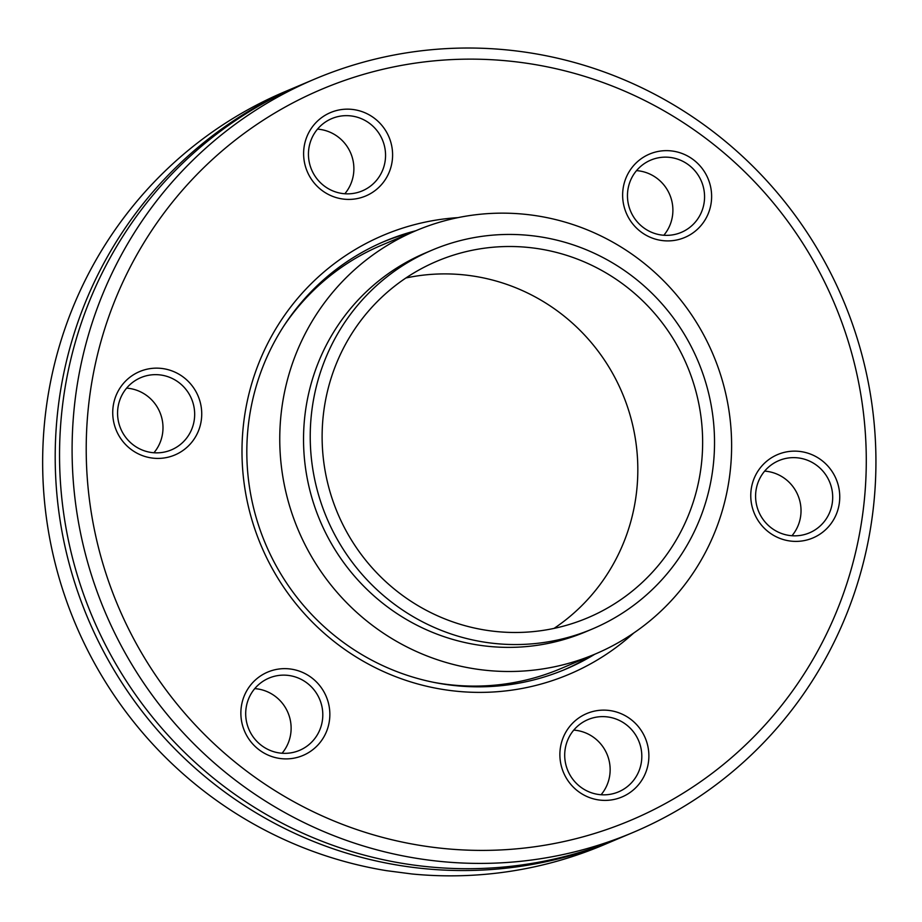<?xml version="1.0" encoding="UTF-8"?>
<svg xmlns="http://www.w3.org/2000/svg" width="922" height="922" viewBox="0 0 922 922"><rect width="100%" height="100%" fill="white"/><g stroke="black" fill="none" stroke-linecap="round" stroke-linejoin="round"><path stroke-width="1.38" d="M594.817 654.217A232.298 227.596 -112.9 0 1 565.578 669.211A232.298 227.596 -112.9 0 1 449.36 684.942A232.298 227.596 -112.9 0 1 249.286 485.825A232.298 227.596 -112.9 0 1 384.681 241.276A232.298 227.596 -112.9 0 1 415.799 230.754M457.992 217.627A238.349 233.52 67.1 0 0 242.025 447.112A238.349 233.52 67.1 0 0 449.809 690.451A238.349 233.52 67.1 0 0 633.633 633.103M432.234 847.18A396.84 388.807 -112.9 0 1 162.629 214.918A396.84 388.807 -112.9 0 1 833.88 302.22A396.84 388.807 -112.9 0 1 432.234 847.18M388.911 136.882A45.27 44.36 67.1 0 0 312.339 126.913A45.27 44.36 67.1 0 0 343.099 199.048A45.27 44.36 67.1 0 0 388.911 136.882M249.585 686.406A45.27 44.36 67.1 0 0 280.334 758.529A45.27 44.36 67.1 0 0 326.158 696.364A45.27 44.36 67.1 0 0 249.585 686.406M790.235 541.03A45.27 44.36 67.1 0 0 836.058 478.864A45.27 44.36 67.1 0 0 759.486 468.895A45.27 44.36 67.1 0 0 790.235 541.03M563.572 772.659A45.27 44.36 67.1 0 0 640.156 782.628A45.27 44.36 67.1 0 0 609.396 710.493A45.27 44.36 67.1 0 0 563.572 772.659M162.249 368.512A45.27 44.36 67.1 0 0 116.426 430.678A45.27 44.36 67.1 0 0 193.009 440.647A45.27 44.36 67.1 0 0 162.249 368.512M702.91 223.136A45.27 44.36 67.1 0 0 672.15 151.012A45.27 44.36 67.1 0 0 626.326 213.178A45.27 44.36 67.1 0 0 702.91 223.136M382.699 242.129A232.298 227.596 -112.9 0 1 411.834 232.425M590.841 655.899A232.298 227.596 -112.9 0 1 563.596 670.029M428.661 860.088A408.942 400.667 67.1 0 0 633.241 832.382A408.942 400.667 67.1 0 0 843.054 299.708A408.942 400.667 67.1 0 0 314.794 79.05A408.942 400.667 67.1 0 0 76.434 509.555A408.942 400.667 67.1 0 0 428.661 860.088M633.241 832.382L620.69 837.683A408.942 400.667 -112.9 0 1 416.11 865.389A408.942 400.667 -112.9 0 1 63.883 514.856A408.942 400.667 -112.9 0 1 302.243 84.351L314.794 79.05M618.524 838.594A408.942 400.667 -112.9 0 1 616.345 839.516L603.806 844.829A408.942 400.667 -112.9 0 1 411.961 873.975L386.514 870.668A408.942 400.667 -112.9 0 1 46.1 515.559A408.942 400.667 -112.9 0 1 285.347 91.497L297.898 86.195A408.942 400.667 -112.9 0 1 300.076 85.273M616.345 839.516A408.942 400.667 -112.9 0 1 411.765 867.222A408.942 400.667 -112.9 0 1 59.538 516.7A408.942 400.667 -112.9 0 1 297.898 86.195M697.009 219.955A39.22 38.436 -112.9 0 1 681.289 232.379A39.22 38.436 -112.9 0 1 635.811 220.104A39.22 38.436 -112.9 0 1 635.016 172.541A39.22 38.436 -112.9 0 1 650.748 160.117A39.22 38.436 -112.9 0 1 696.214 172.391A39.22 38.436 -112.9 0 1 697.009 219.955M663.84 235.248A39.22 38.436 67.1 0 0 669.741 194.669A39.22 38.436 67.1 0 0 636.526 170.628M382.353 139.671A39.22 38.436 -112.9 0 1 362.277 190.877A39.22 38.436 -112.9 0 1 311.648 169.832A39.22 38.436 -112.9 0 1 331.724 118.627A39.22 38.436 -112.9 0 1 382.353 139.671M344.828 193.758A39.22 38.436 67.1 0 0 350.729 153.179A39.22 38.436 67.1 0 0 317.502 129.138M160.463 374.966A39.22 38.436 -112.9 0 1 194.254 408.584A39.22 38.436 -112.9 0 1 171.388 449.878A39.22 38.436 -112.9 0 1 151.761 452.541A39.22 38.436 -112.9 0 1 117.981 418.911A39.22 38.436 -112.9 0 1 140.847 377.617A39.22 38.436 -112.9 0 1 160.463 374.966M153.939 452.76A39.22 38.436 67.1 0 0 159.84 412.18A39.22 38.436 67.1 0 0 126.625 388.127M253.25 690.532A39.22 38.436 -112.9 0 1 268.97 678.108A39.22 38.436 -112.9 0 1 314.448 690.382A39.22 38.436 -112.9 0 1 315.243 737.946A39.22 38.436 -112.9 0 1 299.512 750.37A39.22 38.436 -112.9 0 1 254.046 738.096A39.22 38.436 -112.9 0 1 253.25 690.532M282.063 753.239A39.22 38.436 67.1 0 0 283.573 751.338A39.22 38.436 67.1 0 0 287.468 711.53A39.22 38.436 67.1 0 0 254.749 688.619M567.906 770.804A39.22 38.436 -112.9 0 1 587.982 719.598A39.22 38.436 -112.9 0 1 638.612 740.654A39.22 38.436 -112.9 0 1 618.535 791.86A39.22 38.436 -112.9 0 1 567.906 770.804M601.086 794.741A39.22 38.436 67.1 0 0 606.941 754.035A39.22 38.436 67.1 0 0 573.761 730.109M789.797 535.521A39.22 38.436 -112.9 0 1 756.005 501.902A39.22 38.436 -112.9 0 1 778.871 460.608A39.22 38.436 -112.9 0 1 798.498 457.946A39.22 38.436 -112.9 0 1 832.278 491.564A39.22 38.436 -112.9 0 1 809.424 532.858A39.22 38.436 -112.9 0 1 789.797 535.521M791.975 535.74A39.22 38.436 67.1 0 0 798.291 496.186A39.22 38.436 67.1 0 0 766.827 471.338A39.22 38.436 67.1 0 0 764.649 471.119M283.296 326.814A229.878 225.222 -112.9 0 1 381.65 245.183L416.179 230.592A229.878 225.222 -112.9 0 1 713.132 354.624A229.878 225.222 -112.9 0 1 595.197 654.055A229.878 225.222 -112.9 0 1 281.198 413.125A229.878 225.222 -112.9 0 1 416.179 230.592M595.197 654.055L560.668 668.657A229.878 225.222 -112.9 0 1 433.582 682.326M405.911 277.983A193.574 189.667 -112.9 0 1 622.258 393.049A193.574 189.667 -112.9 0 1 554.041 628.401M323.334 414.912A193.574 189.667 -112.9 0 1 437.005 261.191A193.574 189.667 -112.9 0 1 687.074 365.642A193.574 189.667 -112.9 0 1 587.752 617.798A193.574 189.667 -112.9 0 1 323.334 414.912M311.521 413.367A205.675 201.515 -112.9 0 1 432.291 250.046A205.675 201.515 -112.9 0 1 697.989 361.032A205.675 201.515 -112.9 0 1 592.466 628.942A205.675 201.515 -112.9 0 1 311.521 413.367M592.466 628.942L585.77 631.766A205.675 201.515 -112.9 0 1 304.825 416.202A205.675 201.515 -112.9 0 1 425.607 252.882L432.291 250.046"/></g></svg>
